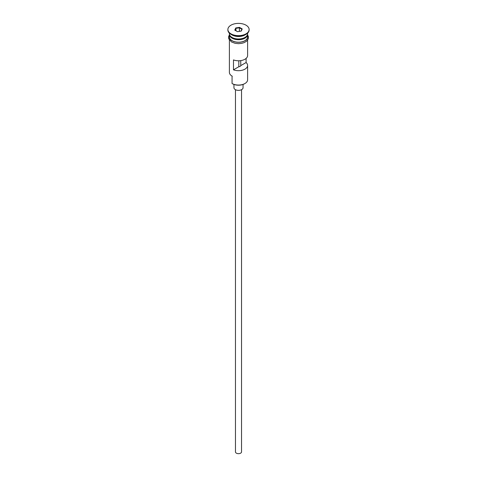 <?xml version="1.0" encoding="UTF-8"?>
<svg xmlns="http://www.w3.org/2000/svg" width="477" height="477" viewBox="0 0 477 477"><rect width="100%" height="100%" fill="white"/><g stroke="black" fill="none" stroke-linecap="round" stroke-linejoin="round"><path stroke-width="0.72" d="M244.939 83.523L244.51 83.767A8.497 4.907 180 0 1 232.49 83.767L232.066 83.523A9.105 5.253 0 0 0 244.939 83.523A9.105 5.253 0 0 0 247.605 79.808L247.605 65.438A9.105 5.253 0 0 0 246.096 62.541L246.096 58.427M232.49 83.767L232.066 83.523L232.066 76.087A9.105 5.253 0 0 0 232.066 76.087L232.275 76.207M241.535 89.694L241.535 451.91A3.035 1.753 180 0 1 239.663 453.532A3.035 1.753 180 0 1 236.353 453.15A3.035 1.753 180 0 1 235.465 451.91L235.465 89.694M243.049 84.441L243.049 87.732A4.549 2.629 180 0 1 240.241 90.159A4.549 2.629 180 0 1 235.28 89.593A4.549 2.629 180 0 1 233.951 87.732L233.951 84.441M229.395 33.169L229.395 33.724A9.105 5.253 0 0 0 232.066 37.444A9.105 5.253 0 0 0 241.982 38.583A9.105 5.253 0 0 0 247.605 33.724L247.605 33.169M229.419 34.1A9.105 5.253 0 0 0 229.395 34.469A9.105 5.253 0 0 0 232.066 38.184A9.105 5.253 0 0 0 241.982 39.323A9.105 5.253 0 0 0 247.605 34.469A9.105 5.253 0 0 0 247.581 34.1M227.881 29.514L227.881 30.009A10.619 6.129 0 0 0 230.993 34.344L232.066 34.964A9.105 5.253 0 0 0 232.066 34.964A9.105 5.253 0 0 0 244.939 34.964L246.007 34.344A10.619 6.129 0 0 0 249.119 30.009L249.119 29.514A10.619 6.129 0 0 0 246.007 25.18A10.619 6.129 0 0 0 234.434 23.85A10.619 6.129 0 0 0 227.881 29.514A10.619 6.129 0 0 0 230.993 33.849A10.619 6.129 0 0 0 242.566 35.179A10.619 6.129 0 0 0 249.119 29.514M232.06 34.964L230.993 34.344A10.619 6.129 0 0 0 246.007 34.344M247.605 40.14L247.605 55.529A9.105 5.253 180 0 1 242.811 60.156A9.105 5.253 180 0 1 233.48 59.911L233.48 69.821A9.105 5.253 0 0 0 242.811 70.065A9.105 5.253 0 0 0 247.605 65.438M229.395 34.469L229.395 36.95A9.105 5.253 0 0 0 232.066 40.664A9.105 5.253 0 0 0 241.982 41.803A9.105 5.253 0 0 0 247.605 36.95L247.605 34.469M240.754 60.621L240.754 65.623A2.278 1.312 180 0 1 238.822 66.738L233.48 69.821M246.096 62.541L240.754 65.623M239.496 27.368L242.221 28.936L241.225 31.088L237.504 31.661L234.779 30.093L235.775 27.94L239.496 27.368L239.406 27.809L236.026 28.334L235.113 30.284M229.395 40.14L229.395 72.373A9.105 5.253 0 0 0 232.06 76.087L232.06 76.087M238.822 66.738L238.822 60.782M236.026 30.808L235.775 27.94M239.406 31.369L239.406 27.809L241.887 29.24L241.01 31.118M242.221 28.936L241.887 29.24M244.826 37.504A8.801 5.08 180 0 1 232.275 37.564A8.801 5.08 180 0 1 232.174 37.504M230.135 35.799A8.801 5.08 0 0 0 232.275 37.814A8.801 5.08 0 0 0 246.865 35.799M229.395 35.984A9.254 5.342 0 0 0 231.959 40.724A9.254 5.342 0 0 0 242.799 41.678A9.254 5.342 0 0 0 247.605 35.984M247.605 34.994L248.332 36.395L248.314 38.792L246.573 41.207L244.254 42.578L241.809 43.329L238.518 43.669L235.173 43.329L231.578 42L228.68 38.774L228.674 36.371L229.395 34.994"/></g></svg>

